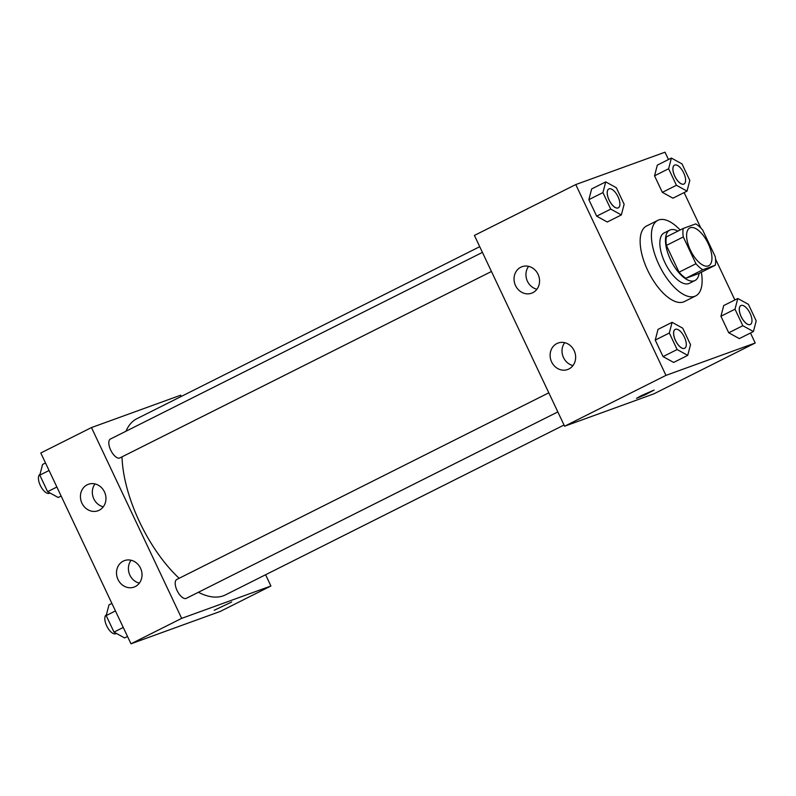 <?xml version="1.0" encoding="UTF-8"?>
<svg xmlns="http://www.w3.org/2000/svg" width="796" height="796" viewBox="0 0 796 796"><rect width="100%" height="100%" fill="white"/><g stroke="black" fill="none" stroke-linecap="round" stroke-linejoin="round"><path stroke-width="1.19" d="M708.301 265.914A21.124 9.443 -116.6 0 1 690.59 250.571A21.124 9.443 -116.6 0 1 689.804 227.945A21.124 9.443 -116.6 0 1 707.714 242.601A21.124 9.443 -116.6 0 1 708.748 265.715A21.124 9.443 -116.6 0 1 708.301 265.914M715.276 256.71L702.619 229.935A27.273 12.189 -116.6 0 0 695.764 223.885L683.247 228.432A27.273 12.189 -116.6 0 0 683.286 236.949L695.933 263.725A27.273 12.189 -116.6 0 0 702.788 269.774L715.305 265.227A27.273 12.189 -116.6 0 0 715.276 256.71M683.286 236.949L666.391 245.427L679.048 272.202L695.933 263.725M702.788 269.774L685.893 278.252L698.42 273.705L715.305 265.227M685.893 278.252A27.273 12.189 -116.6 0 1 679.048 272.202M666.391 245.427A27.273 12.189 -116.6 0 1 666.351 236.909L683.247 228.432M677.903 231.109A28.168 12.587 63.4 0 0 669.754 230.124A28.168 12.587 63.4 0 0 670.481 259.625A28.168 12.587 63.4 0 0 695.017 280.49A28.168 12.587 63.4 0 0 699.107 273.356M695.017 280.49L689.386 283.316A28.168 12.587 -116.6 0 1 688.779 283.575A28.168 12.587 -116.6 0 1 664.849 262.451A28.168 12.587 -116.6 0 1 664.123 232.949L669.754 230.124M701.346 272.242A42.258 18.885 -116.6 0 1 695.704 295.903A42.258 18.885 -116.6 0 1 694.789 296.291A42.258 18.885 -116.6 0 1 659.387 265.605A42.258 18.885 -116.6 0 1 657.804 220.363A42.258 18.885 -116.6 0 1 680.142 229.984M695.704 295.903L684.441 301.555A42.258 18.885 -116.6 0 1 683.525 301.943A42.258 18.885 -116.6 0 1 648.123 271.257A42.258 18.885 -116.6 0 1 646.541 226.014L657.804 220.363M668.481 159.538L665.018 152.195L575.767 184.563L665.963 375.374L755.205 343.006L750.489 333.017M734.867 299.973L715.554 259.118M700.878 228.054L684.102 192.582M672.103 322.32L658.023 329.385L655.237 340.081L663.048 356.598L673.645 362.439L687.724 355.374L690.52 344.688L682.709 328.161L672.103 322.32L669.317 333.017L677.127 349.534L687.724 355.374M605.726 181.886L591.647 188.951L588.861 199.647L596.672 216.174L607.268 222.004L621.348 214.94L624.134 204.254L616.323 187.727L605.726 181.886L602.94 192.582L610.751 209.109L621.348 214.94M671.406 158.066L657.327 165.13L654.541 175.816L662.352 192.343L672.948 198.184L687.028 191.12L689.814 180.423L682.003 163.906L671.406 158.066L668.62 168.752L676.431 185.279L687.028 191.12M737.793 298.5L723.713 305.565L720.927 316.251L728.738 332.778L739.335 338.608L753.414 331.554L756.2 320.858L748.389 304.331L737.793 298.5L735.007 309.186L742.817 325.713L753.414 331.554M665.963 375.374L564.603 426.228L474.406 235.427L575.767 184.563M564.603 426.228L653.844 393.861L755.205 343.006M641.198 395.712L654.043 390.09L645.486 394.637L636.541 398.358L641.198 395.712M636.541 398.358L654.043 390.08M515.539 285.605A14.089 12.587 70.1 0 1 522.007 266.71A14.089 12.587 70.1 0 1 538.633 275.665A14.089 12.587 70.1 0 1 531.609 293.197A14.089 12.587 70.1 0 1 515.539 285.605M551.618 361.931A14.089 12.587 70.1 0 1 558.076 343.036A14.089 12.587 70.1 0 1 574.712 351.981A14.089 12.587 70.1 0 1 567.687 369.513A14.089 12.587 70.1 0 1 551.618 361.931M528.604 266.352A14.089 12.587 -109.9 0 0 527.44 281.286A14.089 12.587 -109.9 0 0 536.902 289.237M564.682 342.668A14.089 12.587 -109.9 0 0 563.518 357.613A14.089 12.587 -109.9 0 0 572.981 365.563M564.026 425.014L225.407 594.91A98.595 44.059 -116.6 0 1 223.288 595.826A98.595 44.059 -116.6 0 1 198.383 592.284M179.15 578.294A98.595 44.059 -116.6 0 1 122.017 456.854M125.947 431.253A98.595 44.059 -116.6 0 1 136.972 418.656L479.729 246.68M491.45 271.486L119.897 457.919A10.567 4.716 -116.6 0 1 119.669 458.018A10.567 4.716 -116.6 0 1 110.813 450.347A10.567 4.716 -116.6 0 1 110.425 439.034L482.426 252.382M557.837 411.92L186.284 598.353A10.567 4.716 -116.6 0 1 186.055 598.453A10.567 4.716 -116.6 0 1 177.2 590.781A10.567 4.716 -116.6 0 1 176.802 579.468L548.802 392.816M181.667 618.373L91.47 427.571L40.795 452.994L130.982 643.805L181.667 618.373L270.909 586.005L265.595 574.752M181.299 396.418L180.722 395.194L91.47 427.571M87.182 484.804A14.089 12.587 70.1 0 1 88.386 484.286A14.089 12.587 70.1 0 1 105.022 493.231A14.089 12.587 70.1 0 1 97.998 510.763A14.089 12.587 70.1 0 1 81.928 503.171A14.089 12.587 70.1 0 1 87.182 484.804M135.28 586.562A14.089 12.587 70.1 0 1 134.066 587.09A14.089 12.587 70.1 0 1 118.007 579.498A14.089 12.587 70.1 0 1 124.465 560.603A14.089 12.587 70.1 0 1 140.832 568.871A14.089 12.587 70.1 0 1 135.28 586.562M130.982 643.805L220.233 611.437L270.909 586.005M94.993 483.918A14.089 12.587 -109.9 0 0 93.828 498.863A14.089 12.587 -109.9 0 0 103.291 506.813M131.071 560.245A14.089 12.587 -109.9 0 0 129.907 575.18A14.089 12.587 -109.9 0 0 139.37 583.13M214.184 610.283L231.696 602.005M111.898 603.418L108.972 604.88L106.186 615.577L113.997 632.094L124.594 637.934L127.519 636.462M106.186 615.577L115.44 610.93M113.997 632.094L123.251 627.447M116.395 633.417L115.888 633.676A10.567 4.716 -116.6 0 1 115.659 633.775A10.567 4.716 -116.6 0 1 106.823 626.134A10.567 4.716 -116.6 0 1 106.385 614.81M45.511 462.983L42.586 464.446L39.8 475.142L47.611 491.669L58.208 497.5L61.133 496.027M39.8 475.142L49.063 470.496M47.611 491.669L56.874 487.023M50.019 492.993L49.501 493.241A10.567 4.716 -116.6 0 1 49.272 493.341A10.567 4.716 -116.6 0 1 40.437 485.699A10.567 4.716 -116.6 0 1 39.999 474.376M750.359 324.46A10.567 4.716 -116.6 0 1 750.339 324.47A10.567 4.716 -116.6 0 1 750.111 324.569A10.567 4.716 -116.6 0 1 741.255 316.898A10.567 4.716 -116.6 0 1 740.867 305.584A10.567 4.716 -116.6 0 1 740.887 305.574L740.907 305.565A10.567 4.716 -116.6 0 1 749.862 312.888A10.567 4.716 -116.6 0 1 750.379 324.44A10.567 4.716 -116.6 0 1 750.16 324.539A10.567 4.716 -116.6 0 1 741.305 316.868A10.567 4.716 -116.6 0 1 740.907 305.565M723.713 305.565L720.927 316.251L735.007 309.186M720.927 316.251L728.738 332.778L742.817 325.713M728.738 332.778L739.335 338.608M684.003 184.015L683.953 184.035A10.567 4.716 -116.6 0 1 683.953 184.035A10.567 4.716 -116.6 0 1 683.724 184.135A10.567 4.716 -116.6 0 1 674.879 176.463A10.567 4.716 -116.6 0 1 674.481 165.15A10.567 4.716 -116.6 0 1 674.501 165.14A10.567 4.716 -116.6 0 1 683.485 172.453A10.567 4.716 -116.6 0 1 684.003 184.015A10.567 4.716 -116.6 0 1 683.774 184.105A10.567 4.716 -116.6 0 1 674.918 176.433A10.567 4.716 -116.6 0 1 674.53 165.13L674.481 165.15M657.327 165.13L654.541 175.816L668.62 168.752M654.541 175.816L662.352 192.343L676.431 185.279M662.352 192.343L672.948 198.184M684.699 348.27L684.659 348.29A10.567 4.716 -116.6 0 1 684.659 348.29A10.567 4.716 -116.6 0 1 684.431 348.389A10.567 4.716 -116.6 0 1 675.575 340.718A10.567 4.716 -116.6 0 1 675.177 329.405A10.567 4.716 -116.6 0 1 675.197 329.395A10.567 4.716 -116.6 0 1 684.182 336.708A10.567 4.716 -116.6 0 1 684.699 348.27A10.567 4.716 -116.6 0 1 684.47 348.369A10.567 4.716 -116.6 0 1 675.625 340.698A10.567 4.716 -116.6 0 1 675.227 329.385L675.177 329.405M658.023 329.385L655.237 340.081L669.317 333.017M655.237 340.081L663.048 356.598L677.127 349.534M663.048 356.598L673.645 362.439M618.044 207.955A10.567 4.716 -116.6 0 1 609.189 200.284A10.567 4.716 -116.6 0 1 608.801 188.97A10.567 4.716 -116.6 0 1 608.821 188.96A10.567 4.716 -116.6 0 1 617.795 196.274A10.567 4.716 -116.6 0 1 618.313 207.836A10.567 4.716 -116.6 0 1 618.273 207.856A10.567 4.716 -116.6 0 1 618.044 207.955M591.647 188.951L588.861 199.647L602.94 192.582M588.861 199.647L596.672 216.174L610.751 209.109M596.672 216.174L607.268 222.004M618.273 207.856L618.313 207.836A10.567 4.716 -116.6 0 1 618.094 207.935A10.567 4.716 -116.6 0 1 609.238 200.264A10.567 4.716 -116.6 0 1 608.841 188.951L608.801 188.97"/></g></svg>
